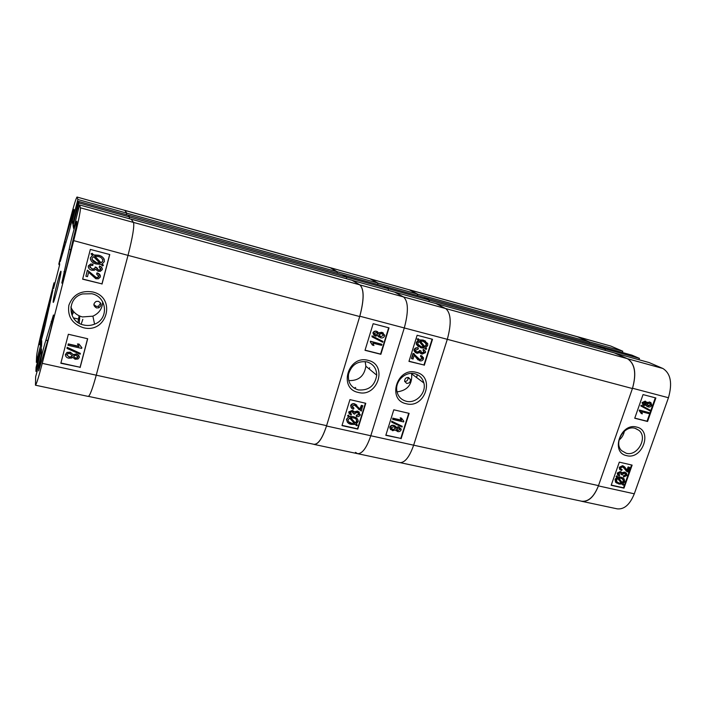 <?xml version="1.0" encoding="UTF-8"?>
<svg xmlns="http://www.w3.org/2000/svg" width="706" height="706" viewBox="0 0 706 706"><rect width="100%" height="100%" fill="white"/><g stroke="black" fill="none" stroke-linecap="round" stroke-linejoin="round"><path stroke-width="1.06" d="M636.662 427.086C620.689 422.373 610.152 452.572 626.61 455.635C642.416 460.109 652.962 430.448 636.662 427.086M635.021 428.295C624.095 424.906 613.302 443.156 621.721 450.737L626.24 453.27C637.536 456.614 648.126 437.473 638.904 430.307L635.021 428.295M643.29 405.165L642.028 402.596L645.125 401.114L645.866 401.44M646.917 402.332L650.288 402.314M647.234 406.462L645.955 405.27M649.802 410.768L640.845 405.968L641.092 405.27L641.595 405.535L650.041 410.08L649.802 410.768L641.357 406.224L641.595 405.535M641.322 413.575L639.204 410.645L639.415 410.036L649.017 412.622L648.69 413.557L641.577 411.739L642.372 413.84L641.322 413.575L639.918 410.301L649.017 412.622M634.773 418.12L647.049 421.208L655.309 397.813M626.937 470.231L628.093 466.966L629.134 467.204L629.628 467.513L628.005 472.102L622.718 466.913L620.689 467.849L620.927 469.031L622.092 469.614L621.651 470.514L620.071 469.614L619.771 467.601L623.054 465.995L624.748 466.993L627.378 470.69L628.578 467.275L629.628 467.513M626.893 471.573L623.151 467.072M621.006 469.111L622.092 469.614M620.353 469.878L619.586 469.296L619.286 467.293L622.568 465.686L623.795 466.26M623.619 477.053L623.83 476.109L626.037 475.173L625.745 473.894L624.669 473.329L622.454 474.3L622.365 474.926L621.359 474.556L621.218 473.214L620.415 472.782L618.694 473.532L619.683 475.032L619.241 475.923L618.068 475.164L617.75 473.347L620.795 471.882L622.277 473.285L624.986 472.411L626.504 473.223L626.963 475.403L623.619 477.053L623.336 475.8L625.551 474.864L625.154 473.488M621.359 474.556L620.706 472.87M618.95 474.617L619.683 475.032M618.332 475.412L617.582 474.847L617.265 473.029L620.309 471.564L621.262 472.032M622.03 472.667L624.492 472.093L625.781 472.685M616.62 483.045L615.535 482.163L615.058 479.312L616.823 477.362L616.082 476.409L616.77 475.844L618.129 477.291L620.874 477.079L623.124 478.041M617.865 476.938L620.874 477.079M621.359 477.388L624.175 478.871L624.722 481.739L623.071 483.636L623.919 484.722L623.133 485.154L622.057 484.078M611.246 485.093L623.504 487.811L631.579 464.98M622.798 351.235L589.236 341.889L576.934 336.55L610.761 346.055L622.798 351.235L622.357 352.506M639.451 358.401L605.139 348.888L597.956 345.728L631.932 355.162L639.451 358.401L638.974 359.751M649.123 362.566L662.872 368.479C670.7 373.439 672.562 383.19 668.45 397.734L634.297 493.812C629.92 504.587 624.219 509.6 617.194 508.849L581.762 501.313C588.504 502.001 594.055 496.865 598.406 485.896L632.523 388.247C636.671 373.474 635.003 363.634 627.537 358.727L614.388 352.947L649.123 362.566M576.934 336.55L576.449 336.435M580.782 501.039L581.762 501.313M619.312 462.139L611.175 485.296L623.989 488.137L632.135 465.113L619.312 462.139M643.042 394.592L634.729 418.252L647.561 421.482L655.874 397.963L643.042 394.592M619.03 440.147C621.88 437.764 623.672 434.772 624.413 431.163M647.049 421.208L647.561 421.482M623.504 487.811L623.989 488.137M623.133 485.154L622.26 484.034L618.968 484.06L616.02 482.48L615.535 479.63L617.309 477.68L616.823 477.362M617.309 477.68L616.082 476.409M616.559 476.726L617.256 476.162M615.535 479.63L615.058 479.312M619.277 483.142L621.615 483.213L617.918 478.465L616.576 479.895L616.965 481.986L619.277 483.142L621.13 482.895L617.759 478.562M621.615 483.213L621.13 482.895M617.265 482.286L618.791 482.825M623.689 481.474L623.266 479.418L621.051 478.315L618.774 478.121L622.471 482.86L623.689 481.474L622.48 478.818M622.145 482.445L623.204 481.157M623.83 476.109L623.336 475.8M626.037 475.173L625.551 474.864M621.412 474.441L620.927 474.123M617.75 473.347L617.265 473.029M620.795 471.882L620.309 471.564M624.986 472.411L624.492 472.093M628.578 467.275L628.093 466.966M619.771 467.601L619.286 467.293M623.054 465.995L622.568 465.686M639.707 410.91L639.204 410.645M639.918 410.301L639.415 410.036M641.357 406.224L640.845 405.968M642.539 402.852L645.646 401.37L647.067 402.932L649.864 402.182L650.967 402.676L651.762 405.226C650.879 406.762 649.688 407.309 648.179 406.859L647.084 406.365L646.378 404.9L644.137 405.526L643.192 405.094L642.028 402.596M645.646 401.37L645.125 401.114M649.864 402.182L649.352 401.926M644.446 404.582L646.29 403.806L645.875 402.57L643.475 403.091L644.446 404.582L643.934 404.326L645.769 403.55L645.399 402.341M646.29 403.806L645.769 403.55M648.505 405.924L650.826 404.979L650.323 403.479L649.538 403.117L647.208 404.07L648.505 405.924L647.993 405.668L650.314 404.723L649.767 403.188M650.826 404.979L650.314 404.723M408.933 289.663L577.058 336.603L589.519 342.013L589.113 343.222M605.448 349.02L429.433 300.2L423.732 297.261L597.664 345.596L605.448 349.02L605.007 350.3M627.369 358.657L445.565 308.504L435.77 303.465L614.079 352.815L627.369 358.657C634.932 363.625 636.618 373.58 632.417 388.538L598.503 485.613C594.099 496.715 588.477 501.922 581.656 501.225L400.478 462.712M632.417 388.538L447.304 339.321L413.645 445.186L598.503 485.613M447.207 339.648L413.742 444.877M429.433 300.2L428.983 301.638M577.887 336.903L409.286 289.831L417.775 294.199L417.352 295.549M589.519 342.013L417.775 294.199M408.474 377.489L410.433 379.501C410.486 382.149 409.215 383.446 406.63 383.376L404.653 381.275C404.67 378.663 405.941 377.41 408.474 377.489M404.723 381.558C407.062 381.302 408.156 380.005 407.997 377.657L410.433 379.501M406.25 403.735C425.127 409.003 435.523 376.386 416.143 372.309C397.037 366.749 386.694 400.028 406.25 403.735M406.188 401.237C415.913 403.964 426.653 392.845 423.865 382.961C422.55 378.169 419.549 375.098 414.837 373.756C405.932 371.18 395.581 380.402 396.71 389.941C397.487 395.872 400.646 399.64 406.188 401.237M397.01 391.883C407.53 390.497 412.401 384.488 411.633 373.871L411.501 373.377M369.238 369.009L369.644 367.738L369.238 369.009M396.366 427.245L398.714 426.777L400.876 428.824M396.198 430.784L395.625 430.069M390.612 429.68L389.783 427.165C390.7 425.506 392.059 424.906 393.869 425.374L395.651 426.3M391.742 422.214L391.662 421.164L402.243 426.309L402.005 427.051L391.742 422.214L391.98 421.464L402.243 426.309M392.757 419.452L392.757 418.146L401.255 420.088L400.178 417.828L401.432 418.111L403.832 421.279L403.62 421.932L392.757 419.452L393.074 418.437L401.582 420.379L400.505 418.12L401.758 418.402M385.882 435.099L400.787 438.408L408.73 413.257M411.783 358.745L413.407 353.565L420.017 359.716L422.338 358.736L422.365 358.021L420.582 356.671L421.05 355.674L423.503 357.721L423.441 359.063C422.62 360.642 421.367 361.198 419.673 360.74L414.254 355.224L413.045 359.063L411.448 358.507L413.063 353.335L414.466 354.024M418.852 359.125L419.673 359.478L421.994 358.507L421.508 357.024M420.582 356.671L420.697 355.445L422.25 356.203M418.12 359.998L414.237 355.277M416.161 351.782L416.946 352.091L419.514 351.085L419.576 350.37L421.147 351.067L421.05 352.02L422.365 353.141L424.35 352.365L423.097 350.617L423.556 349.611L425.497 351.42L425.471 352.629L421.976 354.156L420.132 352.479L416.981 353.362L414.369 351.006L414.431 349.832C415.296 348.27 416.593 347.696 418.305 348.102L418.111 349.17L415.543 350.141L415.516 350.811L417.29 352.32L419.858 351.314L419.92 350.6L421.147 351.067M421.5 352.718L423.997 352.135L423.538 350.82M423.097 350.617L423.212 349.382L424.2 349.929M420.882 353.635L419.964 352.718M415.437 352.638L414.025 350.776L414.087 349.602C414.951 348.04 416.24 347.467 417.952 347.873L418.305 348.102M425.886 349.435L424.783 348.102L420.961 347.829L416.628 344.369L416.681 342.639L418.534 340.539L417.449 339.233L418.367 338.783L419.479 340.124L423.388 340.274L427.704 343.495L427.695 345.561L425.727 347.696L426.671 348.835L425.886 349.435L424.633 348.12M418.323 346.672L416.275 344.14L416.337 342.41L418.181 340.318L417.096 339.012L418.367 338.783M419.276 339.877L423.035 340.054L425.612 341.166M409.003 361.234L423.962 365.002L432.107 339.189M355.471 452.352L357.571 453.667C362.257 453.843 366.661 447.869 370.791 435.743L404.291 327.955C408.633 311.725 408.377 301.383 403.523 296.935C408.377 301.383 408.633 311.725 404.291 327.955L370.791 435.743C366.661 447.869 362.257 453.843 357.571 453.667L314.055 444.409C318.282 444.489 322.439 438.347 326.507 425.992L359.813 316.209C364.19 299.688 364.243 289.257 359.954 284.915L352.118 280.361L394.725 292.16L403.523 296.935L445.689 308.566L435.999 303.58L394.725 292.16L403.523 296.935L359.954 284.915M388.565 288.807L388.097 290.325L388.565 288.807L429.213 300.085L423.944 297.376L383.79 286.221L388.565 288.807L383.79 286.221L342.375 274.713L346.628 277.176L388.565 288.807M330.479 267.803L337.23 271.722L378.001 283.08L377.569 284.492L378.001 283.08L417.564 294.093L409.189 289.787L370.412 278.958L378.001 283.08L369.865 278.738L329.693 267.539M416.575 377.542L417.255 374.851M329.984 267.6L409.189 289.787M417.564 294.093L417.131 295.487M429.213 300.085L428.745 301.568M445.689 308.566C451.081 313.111 451.619 323.366 447.313 339.321L359.813 316.209M326.507 425.992L413.645 445.186C409.462 457.091 404.82 462.907 399.72 462.624L357.571 453.667M424.306 365.249L432.504 339.295L417.14 335.262L408.959 361.384L423.962 365.002M401.114 438.717L409.127 413.354L393.798 409.798L385.811 435.32L400.787 438.408M426.459 345.199L426.468 343.76L423.079 341.316L420.291 341.113L424.959 346.77L426.459 345.199L424.933 342.039M424.721 346.478L426.106 344.978M421.27 346.787L423.971 347.123L419.293 341.466L417.934 343.001L417.89 344.219L421.27 346.787L423.618 346.893L419.179 341.527M419.055 345.825L420.926 346.558M399.04 427.077L401.202 429.124L401.096 429.928C400.328 431.384 399.155 431.922 397.584 431.542L395.792 429.883L392.562 430.722L389.986 428.233L390.091 427.465C391.018 425.806 392.377 425.206 394.195 425.674L396.463 427.765L398.714 426.777M397.91 430.528L400.037 429.301L398.749 428.092L396.648 428.939L397.91 430.528L399.667 429.38L399.455 428.392M396.851 429.928L397.584 430.228M392.88 429.716L395.598 428.242L393.877 426.689L391.212 427.721L392.88 429.716L395.228 428.365L394.936 427.139M391.486 428.957L392.562 429.407M368.1 360.369C348.27 354.624 337.998 388.574 358.269 392.439C377.842 397.884 388.185 364.614 368.1 360.369M366.873 361.869C357.615 360.748 351.509 364.825 348.552 374.109C347.643 382.202 350.882 387.47 358.277 389.915C368.735 390.736 374.895 385.838 376.739 375.195C376.545 368.338 373.253 363.899 366.873 361.869M374.03 335.482L372.918 332.844C373.712 331.326 374.93 330.796 376.563 331.255L377.701 331.794M378.628 332.853L381.761 332.279L383.314 333.003M378.875 337.036L377.816 335.721M372.062 336.85L371.991 335.853L382.952 341.457L382.705 342.233L372.062 336.85L372.3 336.074L382.952 341.457M372.636 345.19L370.456 342.119L370.659 341.43L381.911 344.307L381.593 345.358L372.803 343.116L373.933 345.516L372.327 344.952L370.456 342.128M370.456 342.119L370.359 341.21L381.911 344.307M365.055 350.167L380.56 354.068L388.662 327.778M359.91 408.986L361.34 405.368L362.628 405.659L361.34 411.095L354.474 405.103L352.091 406.109L353.944 408.139L353.477 409.145C351.809 408.8 350.935 407.821 350.856 406.206L350.953 405.809C351.773 404.211 353.062 403.638 354.818 404.07L360.457 409.48L361.631 405.65L362.928 405.95M359.063 409.718L356.08 405.994M352.32 407.283L353.944 408.139M351.341 407.918L350.661 405.518C351.482 403.929 352.771 403.355 354.527 403.788L356.865 405.165M356.424 416.584L356.601 415.525L359.213 414.519L357.386 412.401L354.783 413.442L354.721 414.157L353.468 413.707L352.179 411.686L350.141 412.489L351.464 414.201L351.006 415.199L348.976 412.251L352.559 410.663L354.474 412.295L357.695 411.369L360.351 414.801C359.486 416.346 358.18 416.946 356.424 416.584L356.309 415.234L358.913 414.228L358.604 412.948M353.468 413.707L353.044 412.066M350.308 413.46L351.464 414.201M349.355 414.14L348.693 411.96L352.268 410.38L353.794 411.254M354.297 411.854L357.404 411.077L359.486 412.216M347.458 422.338L346.434 419.435L348.526 416.849L347.537 415.746L348.332 415.128L349.77 416.716L353.415 416.619L357.139 418.552M349.505 416.425L353.415 416.619M353.706 416.911C356.415 417.325 357.942 418.799 358.277 421.332L356.309 424.006L357.43 425.25L356.512 425.718L355.339 424.438L351.359 424.394C348.499 423.971 346.955 422.417 346.717 419.735L346.54 419.002M342.057 425.374L357.518 428.807L365.408 403.205M313.464 444.206L314.055 444.409M349.938 399.614L341.986 425.603L357.801 429.107L365.77 403.294L349.938 399.614M373.147 323.701L365.011 350.308L380.878 354.306L389.024 327.875L373.147 323.701M355.656 387.497L354.165 388.15M348.738 380.578C358.56 380.931 364.27 376.148 365.867 366.22L365.187 361.569M346.814 419.302L348.526 416.849M348.808 417.14L347.537 415.746M347.82 416.046L348.614 415.428M356.512 425.718L355.356 424.438M351.659 423.362L354.218 423.194L349.602 418.049L348.023 419.973C348.279 421.967 349.488 423.097 351.659 423.362L354.218 423.194M348.579 421.817L351.367 423.062M354.509 423.494L349.62 418.049M356.883 421.579L356.971 421.182C356.654 419.293 355.462 418.217 353.406 417.943L350.626 417.67L355.515 423.115L356.883 421.579L356.071 419.135M355.242 422.815L356.592 421.279M373.227 333.064C374.021 331.546 375.239 331.017 376.872 331.467L378.743 333.276L382.078 332.5L384.744 335.235L384.629 335.994C383.693 337.715 382.29 338.306 380.419 337.759L378.063 335.491L375.389 336.135L372.918 332.844M375.689 335.076L377.913 333.947L376.545 332.526L374.383 333.356L375.689 335.076L377.542 334.026L377.11 332.738M374.815 334.635L375.371 334.856M380.737 336.709L383.543 335.288L381.761 333.55L379.007 334.573L380.737 336.709L383.164 335.482L382.581 333.876M379.59 336.153L380.419 336.488M124.777 210.326L330.064 267.645L337.397 271.819L336.991 273.16M346.805 277.281L129.622 217.051L128.271 215.162L342.198 274.608L346.805 277.281L346.372 278.72M359.857 284.862L133.478 222.408L131.131 219.142L351.932 280.256L359.857 284.862C364.199 289.257 364.146 299.821 359.707 316.544L326.604 425.665C322.483 438.179 318.274 444.401 313.993 444.321L88.488 396.384M37.18 371.197L35.662 376.633L35.45 385.194C36.385 384.488 38.653 377.207 42.263 363.361L326.604 425.665M359.707 316.544L128.007 255.378L96.325 374.895M128.007 255.378L73.698 240.631C78.287 222.266 80.537 211.332 80.449 207.811L133.505 222.443C134.467 226.141 132.666 236.995 128.104 255.007L96.237 375.248C92.521 388.812 89.865 395.872 88.25 396.419L35.45 385.194M129.622 217.051L129.189 218.675M330.558 267.856L124.856 210.432L126.859 213.203L126.462 214.721M337.397 271.819L126.859 213.203M96.59 307.948C93.166 305.936 93.024 303.756 96.166 301.4L98.337 301.294C101.726 303.262 101.893 305.433 98.84 307.807L96.59 307.948M100.676 303.086L98.461 306.272L96.228 306.404L93.845 304.542M92.557 291.931C80.819 290.237 72.921 294.676 68.87 305.248C67.326 316.385 72.109 323.86 83.229 327.663C107.083 334.212 116.94 297.164 92.557 291.931M91.886 293.749L82.584 293.934C66.488 297.844 67.52 322.007 83.732 324.998C87.456 325.837 91.065 325.563 94.569 324.16C109.033 319.015 107.215 296.873 91.886 293.749M70.865 306.995C73.009 312.131 76.866 315.45 82.443 316.941L92.892 316.164C99.184 313.252 102.449 308.46 102.67 301.789M38.645 370.888L48.352 338.527C50.982 329.331 54.177 314.585 53.453 314.973L45.916 340.204C43.728 346.319 38.627 367.817 38.645 370.888M60.213 261.599L67.449 237.154C69.859 229.944 74.827 208.791 73.98 209.382L64.661 241.84L60.213 261.599M72.374 309.952L71.959 314.514M61.007 271.413L60.937 271.219C60.222 270.292 52.897 299.432 53.162 302.106L53.241 302.38C53.903 303.509 61.448 273.451 61.007 271.413M78.94 316.588L77.951 322.483M61.819 282.93L61.89 283.141C62.843 281.729 64.652 275.499 67.335 264.432L72.7 241.443C75.692 229.626 77.078 222.884 76.857 221.225C76.266 220.484 71.129 239.299 69.188 249.262L61.819 282.93M39.607 344.44L39.668 344.819C40.065 345.516 44.266 329.896 46.119 320.762L52.871 289.99L48.352 305.822L39.607 344.44M65.349 355.012L66.938 352.4L70.309 352.188L73.318 354.641L76.442 353.918L79.337 356.548M66.973 348.42L67.176 347.317L80.369 353.388L80.149 354.227L66.973 348.42L67.194 347.573L80.369 353.388M67.97 345.287L68.27 344.131L78.993 346.584L77.448 343.972L79.028 344.334L81.861 347.67L81.667 348.411L67.97 345.287L68.253 343.884L78.719 346.275M77.448 343.972L78.993 344.078L81.861 347.67M60.919 363.008L80.096 367.261L87.579 338.721M85.885 276.24L87.42 270.345L96.184 277.599L97.728 277.643L98.972 276.549L96.607 274.122L97.093 272.993C99.378 273.54 100.473 274.863 100.367 276.946L98.443 278.791L95.848 278.764L88.621 272.269L87.482 276.646L85.885 276.24L87.376 270.169L96.131 277.414L97.675 277.458L98.946 275.737M96.607 274.122L97.04 272.816L100.34 275.481M89.724 267.036L92.08 268.854L93.766 268.942L95.16 267.777L95.178 266.956L96.731 267.539L98.478 270.124L99.802 270.186L100.87 269.295L99.158 267.239L99.643 266.109C101.487 266.709 102.37 267.874 102.291 269.621L100.278 271.351L98.09 271.28L95.654 269.304L94.154 270.31L91.833 270.213C89.477 269.657 88.303 268.28 88.338 266.083L90.677 264.159L92.98 264.212L92.848 265.438L91.012 265.438L89.75 266.471L92.124 269.03L93.81 269.118L95.204 267.953L95.222 267.133L96.775 267.706M96.696 268.624L98.425 269.948L99.749 270.01L100.826 268.536M99.158 267.239L99.581 265.941L102.22 268.289M88.303 267.195L88.294 265.915L90.633 263.991L92.98 264.212M102.22 263.938L103.42 265.297L102.502 265.977L101.02 264.415L96.254 263.973C92.539 263.259 90.606 261.238 90.456 257.893L92.442 255.413M90.456 259.552L90.412 257.725M90.456 257.893L92.557 255.537L91.048 253.842L92.142 253.348L93.642 254.928L98.505 255.219C101.161 255.749 103.085 257.143 104.276 259.384M82.673 279.02L101.964 283.883L109.668 254.504M54.768 283.865L54.044 283.688L54.018 282.824L43.145 325.475C39.351 340.627 37.18 350.776 36.624 355.903L36.324 362.346L41.733 340.689L41.575 346.293L36.094 367.27L35.909 371.356L41.504 348.949L41.336 354.95L37.056 371.162M42.263 363.361L73.698 240.631M77.13 197.08L124.838 210.397L77.13 197.08L77.881 199.516L72.197 221.331L72.771 224.155L78.463 201.386L78.94 202.931L73.045 225.496L73.662 228.532L79.557 204.934L80.449 207.811M77.06 196.983C76.036 198.157 73.662 205.949 69.938 220.36L58.854 263.832L59.48 262.367L59.648 264.75L53.559 288.63L54.044 283.688M43.648 325.766L44.955 326.066M70.776 249.677L69.188 249.262M81.181 324.186L82.823 319.333M124.838 210.397L126.806 213.141L126.4 214.703M78.463 201.386L128.315 215.233L129.569 216.971L129.127 218.648M79.557 204.934L131.184 219.222L133.505 222.443M37.303 362.566L36.324 362.346M36.95 371.577L35.909 371.356M78.94 202.931L129.569 216.971M77.881 199.516L126.806 213.141M102.017 284.068L109.765 254.531L90.342 249.421L82.628 279.188L101.964 283.883M80.131 367.535L87.676 338.748L68.358 334.265L60.848 363.263L80.096 367.261M54.018 282.824L54.98 283.062M79.743 316.782L79.301 322.668M72.144 314.964L73.786 311.805M74.351 225.849L73.045 225.496M78.56 208.861L77.501 208.57M73.406 221.658L72.197 221.331M77.475 205.234L76.495 204.961M59.639 264.785L58.907 264.6M54.203 286.089L53.48 285.912M38.451 366.246L37.277 365.99M38.592 365.682L37.303 365.399M38.742 357.404L37.647 357.157M38.874 356.874L37.674 356.609M69.603 223.943L70.988 224.323M47.761 340.619L45.916 340.204M91.092 254.001L92.186 253.507L93.686 255.087L98.558 255.378C102.344 256.119 104.294 258.184 104.391 261.573L102.149 263.973L103.42 265.297M101.108 262.879L102.82 261.123C102.67 258.572 101.152 257.055 98.266 256.569L94.789 256.243L101.108 262.879L102.767 260.964L102.741 259.579M94.886 256.234L101.055 262.711M96.546 262.791L99.917 263.259L93.589 256.622L92.045 258.343C92.239 260.832 93.739 262.314 96.546 262.791L99.758 263.091M92.027 259.481L96.493 262.623M73.345 354.897L76.469 354.183C78.437 354.597 79.381 355.7 79.293 357.492L78.022 359.001L75.092 359.239L72.718 357.307L71.809 358.004L68.791 358.18C66.505 357.721 65.384 356.451 65.429 354.394L66.955 352.656L70.335 352.444L73.318 354.641M75.392 358.101L77.21 357.96L77.889 357.183L76.213 355.339L74.404 355.445L73.689 356.248L75.392 358.101L77.175 357.695L77.898 356.662M73.653 356.495L75.365 357.836M69.091 357.033L71.43 356.874L72.294 355.903L70.044 353.6L67.732 353.732L66.832 354.712L69.091 357.033L71.403 356.609L72.312 355.347M66.796 354.994L69.064 356.768M610.761 346.055L577.755 336.841M668.45 397.734L632.523 388.247M598.406 485.896L634.297 493.812M627.537 358.727L662.872 368.479M625.304 469.587L624.81 469.278M49.57 306.113L48.352 305.822M65.446 272.048L63.937 271.669M66.046 242.211L64.661 241.84M52.473 321.733L51.203 321.433M635.515 428.436L638.904 430.307M616.02 482.48L615.535 482.163M623.266 479.418L622.78 479.1M625.745 473.894L625.251 473.585M621.218 473.214L620.733 472.905M618.068 475.164L617.582 474.847M626.372 471.105L625.887 470.796M624.051 467.751L623.557 467.443M620.071 469.614L619.586 469.296M639.804 410.98L639.301 410.715M643.192 405.094L642.689 404.838M647.084 406.365L646.564 406.1M650.323 403.479L649.811 403.214M411.633 373.871L423.865 382.961M365.867 366.22L376.739 375.195M78.498 319.094L73.345 317.868M92.892 316.164L94.569 324.16M98.461 306.272L98.84 307.807"/></g></svg>
